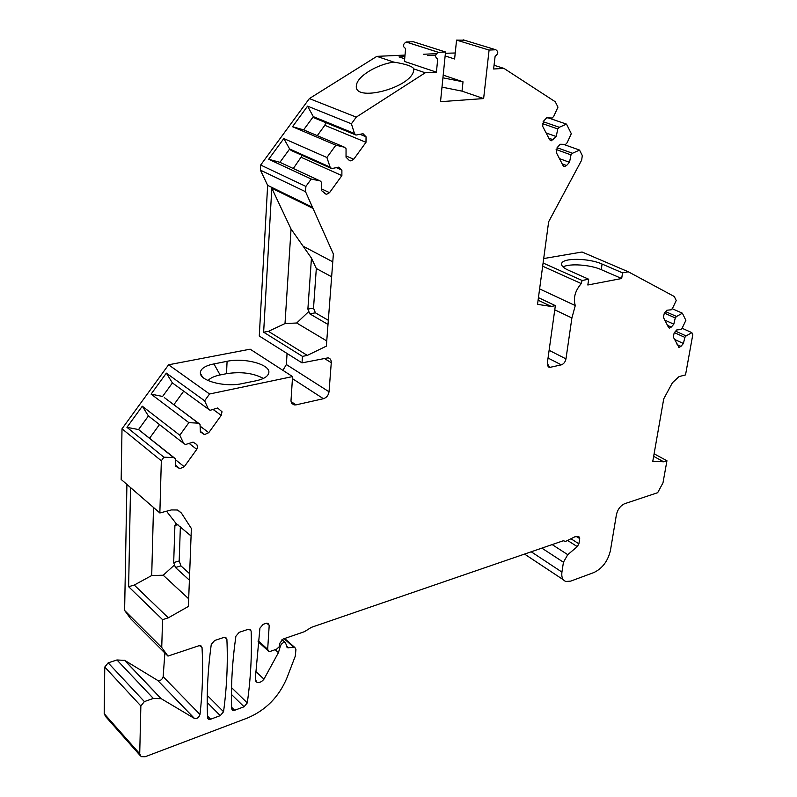 <?xml version="1.0" encoding="UTF-8"?>
<svg xmlns="http://www.w3.org/2000/svg" width="797" height="797" viewBox="0 0 797 797"><rect width="100%" height="100%" fill="white"/><g stroke="black" fill="none" stroke-linecap="round" stroke-linejoin="round"><path stroke-width="1.2" d="M208.057 380.548C210.269 378.017 214.293 376.154 220.121 374.959L226.497 373.683L227.085 361.3C244.858 357.445 271.01 364.637 268.778 372.956C267.951 376.463 263.727 379.073 256.116 380.777L239.688 384.094C222.712 386.804 200.645 380.627 200.376 373.295L202.508 377.031M227.085 361.3L211.085 364.518C203.753 366.59 200.177 369.509 200.376 373.295M213.028 409.419L221.217 415.357L222.014 411.76L217.641 408.004L210.119 410.316L208.386 409.14L204.64 400.801L209.551 393.997L168.585 364.787L250.138 349.186L292.569 376.582L290.995 400.722L291.722 403.312L294.053 404.906L291.772 403.392M209.551 393.997L292.569 376.582M328.005 324.449L309.754 313.829L307.881 309.087L313.52 308.11L316.319 268.509L331.642 276.778M313.52 308.11L315.403 312.832L328.324 320.294M226.497 373.683C240.933 371.472 253.237 373.056 263.408 378.426M404.687 58.799L399.028 56.906L404.876 56.637M445.533 51.994L413.294 41.743L406.111 42.012C402.734 44.383 402.565 46.545 405.613 48.497L404.448 61.419L436.417 72.158L437.722 58.948C434.674 56.966 434.863 54.754 438.29 52.313L445.533 51.994L440.522 101.687L483.63 98.569L462.021 91.137L463.007 81.802L443.202 75.137M445.134 55.939L454.609 58.988L456.561 40.099L489.089 50.062L483.63 98.569M441.986 87.122L462.021 91.137M427.441 55.601L435.58 55.232M456.561 40.099L464.322 40.179M463.007 81.802L442.923 77.827M563.071 266.955C569.417 263.229 590.368 264.714 601.237 269.645L621.67 278.512L587.827 284.997L588.684 279.229L568.261 270.153C563.419 267.931 561.208 265.76 561.636 263.638L561.566 264.156M668.733 327.796L663.373 317.316L664.329 313.161L666.87 310.222L671.253 309.794L672.529 308.319L676.225 300.519L674.272 296.504L628.295 271.777L622.557 272.863L602.084 264.056C588.873 258.019 562.433 257.69 561.636 263.638M291.074 401.588L295.986 404.876L294.053 404.906M221.217 415.357L208.774 432.651L204.56 434.564L200.386 431.964L200.027 424.323L198.284 423.157L188.869 422.649L151.091 394.126L166.354 373.126L172.411 382.939L162.598 396.448L151.091 394.126M189.088 443.391L196.769 449.339L197.676 446.918L196.809 444.557L193.073 442.116L185.442 444.557L183.669 443.421L179.793 435.222L188.869 422.649M196.769 449.339L184.246 466.743L179.813 468.676L175.709 466.225L175.29 458.644L173.497 457.528L163.923 457.209L126.942 427.331L142.294 406.211L148.421 415.964L138.558 429.563L126.942 427.331M140.023 755.397L105.642 716.553L104.198 713.674L104.766 667.039L108.173 662.845L116.95 659.966L124.74 660.394L161.223 698.69L194.478 718.466C197.108 718.924 198.941 717.589 199.987 714.471C202.558 691.965 203.235 669.659 202.04 647.553L200.924 645.789L198.881 645.769L167.968 656.09L161.731 647.483L162.568 619.638L168.316 617.824L188.391 606.437L191.36 528.501L181.437 513.089L177.462 510L171.445 509.931L159.858 512.969L161.333 460.786L163.923 457.209M161.223 698.69L153.323 698.431L116.95 659.966M108.173 662.845L144.377 701.589L153.323 698.431M144.377 701.589L140.86 705.963L104.766 667.039M104.198 713.674L139.714 753.753L140.86 705.963M139.714 753.753L141.139 756.662L145.213 756.722L247.648 717.938C265.8 710.167 278.86 696.907 286.82 678.177L295.279 656.16L295.936 649.545L294.92 647.562L293.954 647.423L284.071 638.706M255.578 671.313L263.966 679.144L278.422 652.643L280.504 645.849C281.65 643.318 283.254 642.223 285.306 642.581L287.587 647.722L293.954 647.423M263.966 679.144C261.645 681.983 259.294 683.019 256.883 682.252L255.269 679.223L259.922 628.166L263.169 624.32L266.328 623.274L268.101 623.254L269.207 625.336L266.746 623.154M258.208 640.748L267.672 649.316L269.207 625.336M267.672 649.316L268.709 651.308L270.522 651.288L276.569 649.186L279.329 646.676L279.916 643.089L283.134 639.025L304.444 631.682L311.358 627.349L563.28 540.764L565.611 541.402L574.996 536.74L578.861 536.63L579.718 538.593L576.58 536.62M674.401 332.628L684.862 337.38L686.107 335.926L691.836 332.638L692.802 334.62L685.53 374.909L679.054 376.602L672.429 382.739L663.732 398.869L652.783 461.314L663.662 461.792L666.95 460.756L662.984 482.852L657.664 492.695L624.728 503.684C620.494 505.597 617.715 509.283 616.41 514.713L610.432 550.508C607.902 561.098 602.383 568.45 593.865 572.555L570.692 581.123L565.91 581.481C562.642 580.286 561.317 577.148 561.925 572.087L563.439 562.224L567.763 554.672L577.277 546.622L578.901 543.803L579.718 538.593M684.862 337.38L683.408 343.487L680.947 346.366L679.034 347.382L673.236 336.942L674.192 332.867L676.693 329.968L680.967 329.49L682.222 328.025L685.868 320.354L682.381 313.191L676.533 316.469L675.268 317.933L673.804 324.17L671.293 327.079L669.38 328.095M622.557 272.863L621.67 278.512M549.113 350.311L565.97 358.879L571.897 317.983L575.275 305.58C573.093 298.118 575.085 290.785 581.262 283.573L582.109 280.474L588.684 279.229M565.97 358.879C565.292 361.997 563.738 363.99 561.307 364.857L548.037 358.032M556.127 149.497L571.001 154.887L572.495 153.263L579.539 150.075L582.308 155.584L581.661 160.147L548.645 221.765L537.537 304.354L551.285 306.466L555.35 305.649L547.31 363.243L549.502 367.457L561.307 364.857M571.001 154.887L569.506 162.309L566.557 165.517L564.595 166.523L563.041 165.507L556.266 152.476L557.242 147.515L560.241 144.277L565.631 144.367L567.135 142.733L571.31 133.687L566.498 124.123L559.275 127.281L557.751 128.925L556.256 136.526L551.305 140.78L549.631 139.704L542.608 126.185L543.594 121.104L546.652 117.826L552.182 118.016L553.726 116.362L557.97 107.137L555.26 101.757L503.983 68.412L493.602 68.99L495.126 56.188C498.394 53.857 498.613 51.715 495.804 49.763L463.236 39.85M489.089 50.062L495.804 49.763M436.417 72.158L425.239 72.776L413.802 68.901C412.587 66.32 405.922 64.049 393.788 62.106L376.851 56.358L405.015 55.093M354.466 133.498L313.311 116.631L303.637 129.861L292.509 126.713L307.572 106.14L313.311 116.631L314.855 118.155L356.01 135.062L354.466 133.498L351.407 123.804L356.249 117.129L425.239 72.776M356.01 135.062L363.043 133.707L366.052 136.785L365.992 142.314L353.719 159.261L350.849 160.924L349.076 160.197L346.028 157.188L346.057 148.77L344.493 147.226L335.856 145.193L292.509 126.713M330.088 167.081L289.65 148.999L279.916 162.319L268.679 159.261L283.832 138.558L289.65 148.999L291.234 150.494L331.672 168.595L330.088 167.081L326.9 157.507L335.856 145.193M331.672 168.595L338.815 167.131L341.893 170.12L341.883 175.609L329.53 192.655L326.491 194.368L321.689 190.752L321.649 182.403L320.055 180.899L311.248 179.036L268.679 159.261M307.323 355.412L268.43 331.333L263.638 332.2L302.462 356.379L307.323 355.412L326.352 346.137L333.375 253.974L305.54 191.708L305.889 186.418L311.248 179.036M302.462 356.379L302.013 362.874L328.085 357.843C330.287 358.381 331.343 359.995 331.273 362.705L329.031 391.785C328.454 395.342 326.581 397.653 323.413 398.709L292.429 378.645M295.986 404.876L323.413 398.709M247.279 702.914L244.071 706.77L234.637 710.276L232.614 710.286L231.698 708.692C230.871 685.848 232.266 661.689 235.892 636.215L239.2 632.32L248.186 629.321L250.029 629.321L251.135 631.104C251.982 654.815 250.696 678.755 247.279 702.914L231.558 687.652M223.549 711.721L220.281 715.626L210.617 719.223L208.495 719.213L207.579 717.639C206.533 694.595 207.758 670.207 211.265 644.464L214.632 640.519L223.837 637.451L225.78 637.451L226.886 639.224C227.962 663.164 226.846 687.323 223.549 711.721L207.27 695.432M356.249 117.129L309.366 98.579L376.851 56.358M393.788 62.106C377.091 64.338 357.504 76.223 356.528 84.94C351.955 103.321 412.009 87.949 413.703 70.196L413.802 68.901M503.983 68.412L494.03 65.264M455.226 52.991L445.403 53.269M628.295 271.777L582.059 252.011L543.703 258.557M282.905 370.336L286.362 364.538L329.031 391.785M317.266 135.659L324.817 125.298L325.754 122.628M279.916 162.319L320.055 180.899M293.306 168.516L302.252 155.435M189.387 580.146L175.44 567.494L173.686 562.572L179.186 560.978L180.371 526.747M179.186 560.978L180.949 565.89L175.44 567.494M189.636 573.71L180.949 565.89M287.069 353.479L286.362 364.538M302.013 362.874L259.274 336.015L267.643 185.352L260.42 170.15L260.689 165.029L309.366 98.579M571.897 317.983L554.772 309.814M575.275 305.58L539.619 288.912M581.262 283.573L542.667 266.208M582.109 280.474L543.096 263.01M538.443 297.64L555.35 305.649M326.9 157.507L283.832 138.558M303.637 129.861L344.493 147.226M351.407 123.804L307.572 106.14M305.889 186.418L260.689 165.029M542.349 123.575L557.751 128.925M543.126 121.692L559.275 127.281M546.114 132.95L556.256 136.526M548.246 117.886L566.498 124.123M559.454 158.613L569.506 162.309M557.073 147.704L572.495 153.263M563.439 144.327L579.539 150.075M666.95 460.756L654.098 453.792M172.411 382.939L208.386 409.14M200.027 424.323L164.341 397.603L198.284 423.157M183.699 391.158L173.856 404.737M148.431 415.974L183.669 443.421M175.29 458.644L138.558 429.563L173.497 457.528M159.48 424.582L149.657 438.141M179.793 435.222L142.294 406.211M204.64 400.801L166.354 373.126M161.333 460.786L122.011 428.796L168.585 364.787M159.858 512.969L121.174 479.455L122.011 428.796M167.968 656.09L130.867 618.96L124.621 610.442L126.912 484.417M161.731 647.483L124.621 610.442M162.568 619.638L128.626 586.712L130.529 487.555M664.379 313.101L675.268 317.933M665.644 311.637L676.533 316.469M664.778 320.115L673.804 324.17M672.19 308.708L682.381 313.191M674.461 339.383L683.408 343.487M675.647 331.183L686.107 335.926M682.043 328.234L691.836 332.638M278.422 652.643L275.134 649.685M124.74 660.394L157.766 680.469C160.366 680.967 162.16 679.711 163.156 676.683L164.869 652.992M524.546 554.074L563.369 579.788M423.337 54.266L436.238 53.688M305.54 191.708L260.42 170.15M312.653 207.34L267.643 185.352M263.638 332.2L271.807 188.231L312.593 208.186M173.686 562.572L174.912 525.442L176.117 523.539L166.513 511.226M176.117 523.539L191.071 535.973M188.68 598.786L163.216 575.225L174.742 564.744M168.316 617.824L134.275 585.048L151.709 575.524L163.216 575.225M134.275 585.048L128.626 586.712M153.502 507.46L151.709 575.524M663.662 461.792L653.65 456.342M551.285 306.466L538.095 300.19M326.75 340.927L296.713 323.004L308.867 311.428M307.881 309.087L311.458 258.108L291.044 229.008L285.007 323.552L296.713 323.004M268.43 331.333L285.007 323.552M291.044 229.008L271.807 188.231M311.458 258.108L316.319 268.509M213.905 363.88L220.121 374.959M601.237 269.645L602.084 264.056M547.539 365.803L550.597 367.397M331.273 362.705L324.19 358.361M336.334 167.639L341.893 170.12M301.405 157.407L341.883 175.609M321.679 188.969L329.53 192.655M346.028 155.933L353.719 159.261M324.817 125.298L365.992 142.314M359.975 134.294L366.052 136.785M548.854 138.21L553.238 139.774M562.204 163.903L566.557 165.517M175.669 465.548L179.215 468.407M175.34 459.61L184.246 466.743M200.117 426.156L208.774 432.651M200.366 431.625L203.813 434.235M667.388 325.315L671.293 327.079M677.071 344.583L680.947 346.366M194.418 718.426L157.706 680.429M163.156 676.683L199.987 714.471M202.04 647.553L199.987 645.59M561.925 572.087L531.22 551.783M563.439 562.224L541.86 548.127M567.763 554.672L552.152 544.59M577.277 546.622L568.51 541.043M578.901 543.803L571.349 539.021M280.504 645.849L279.777 645.201M288.574 647.861L286.551 646.078M231.648 707.318L234.637 710.276M244.071 706.77L231.469 694.456M251.135 631.104L248.983 629.162M226.886 639.224L224.784 637.271M220.281 715.626L207.22 702.466M207.519 716.055L210.617 719.223M181.437 513.089L178.09 510.249M177.92 524.625L174.912 525.442M332.777 261.815L303.099 246.193M315.403 312.832L309.754 313.829M438.38 52.303L406.201 42.012M356.528 84.94L356.438 86.106M548.127 366.74L549.502 367.457M324.588 193.462L326.491 194.368M348.996 160.117L350.849 160.924M550.139 140.362L551.305 140.78M563.509 166.125L564.595 166.523M175.659 465.318L179.813 468.676M200.356 431.386L204.56 434.564M678.426 347.093L679.034 347.382M256.883 682.252L255.678 681.116M160.984 698.561L124.501 660.255M194.478 718.466L157.766 680.469M285.306 642.581L281.979 639.642M287.587 647.722L286.83 647.044M294.92 647.562L284.649 638.507M232.614 710.286L231.927 709.599M208.495 719.213L207.798 718.505M258.098 641.695L267.931 650.611M406.111 42.012L438.29 52.313"/></g></svg>
